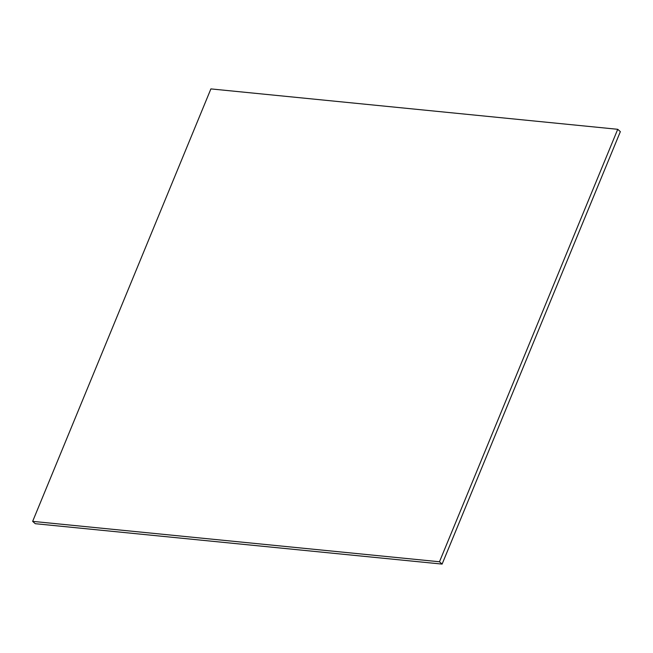 <?xml version="1.0" encoding="UTF-8"?>
<svg xmlns="http://www.w3.org/2000/svg" width="653" height="653" viewBox="0 0 653 653"><rect width="100%" height="100%" fill="white"/><g stroke="black" fill="none" stroke-linecap="round" stroke-linejoin="round"><path stroke-width="0.98" d="M210.895 88.906L32.65 521.363L439.477 561.768L617.73 129.302L210.895 88.906M617.73 129.302L620.35 131.637L442.105 564.094L35.27 523.698L32.65 521.363M439.477 561.768L442.105 564.094"/></g></svg>
